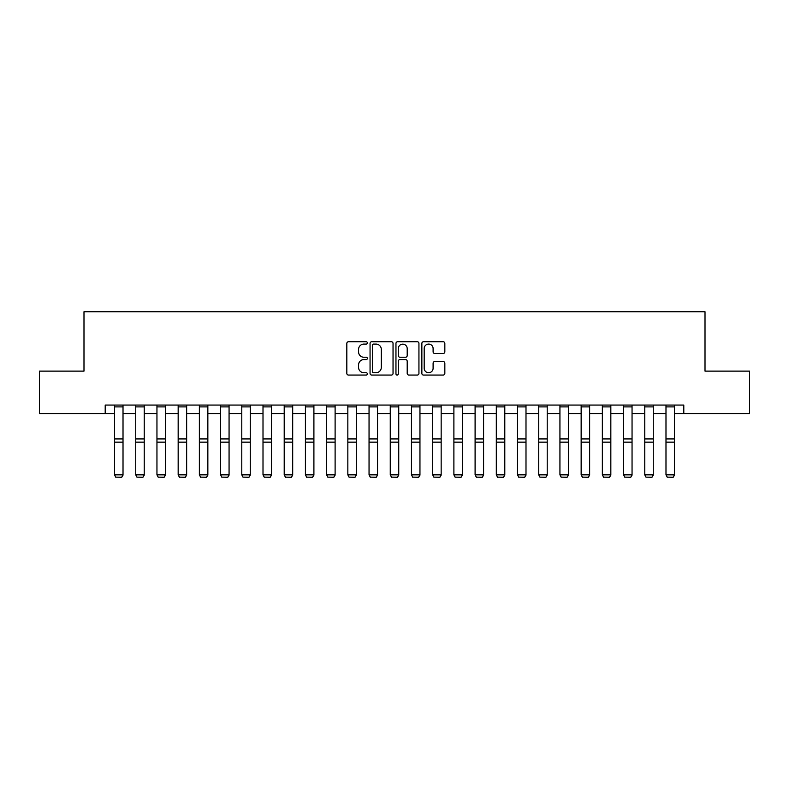 <?xml version="1.0" encoding="UTF-8"?>
<svg xmlns="http://www.w3.org/2000/svg" width="789" height="789" viewBox="0 0 789 789"><rect width="100%" height="100%" fill="white"/><g stroke="black" fill="none" stroke-linecap="round" stroke-linejoin="round"><path stroke-width="1.18" d="M367.349 342.919A1.164 1.164 0 0 0 366.185 341.745L348.491 341.745A1.667 1.667 0 0 0 346.825 343.412L346.825 373.394A1.667 1.667 0 0 0 348.491 375.061L366.185 375.061A1.164 1.164 0 0 0 367.349 373.897A1.164 1.164 0 0 0 366.185 372.724L363.897 372.724A5.326 5.326 0 0 1 358.571 367.398L358.571 364.903A5.326 5.326 0 0 1 363.897 359.567L366.185 359.567A1.164 1.164 0 0 0 367.349 358.403A1.164 1.164 0 0 0 366.185 357.239L363.897 357.239A5.326 5.326 0 0 1 358.571 351.914L358.571 349.409A5.326 5.326 0 0 1 363.897 344.083L366.185 344.083A1.164 1.164 0 0 0 367.349 342.919M443.171 353.492A1.667 1.667 0 0 0 444.838 351.825L444.838 343.412A1.667 1.667 0 0 0 443.171 341.745L423.525 341.745A1.667 1.667 0 0 0 421.859 343.412L421.859 373.394A1.667 1.667 0 0 0 423.525 375.061L443.171 375.061A1.667 1.667 0 0 0 444.838 373.394L444.838 363.236A1.667 1.667 0 0 0 443.171 361.569L434.759 361.569A1.667 1.667 0 0 0 433.102 363.236L433.102 368.276A4.458 4.458 0 0 1 428.644 372.724A4.458 4.458 0 0 1 424.186 368.276L424.186 348.541A4.458 4.458 0 0 1 428.644 344.083A4.458 4.458 0 0 1 433.102 348.541L433.102 351.825A1.667 1.667 0 0 0 434.759 353.492L443.171 353.492M105.203 413.554L39.45 413.554L39.45 371.126L83.989 371.126L83.989 311.744L705.011 311.744L705.011 371.126L749.55 371.126L749.55 413.554L683.797 413.554L683.797 405.063L105.203 405.063L105.203 413.554L114.533 413.554M393.04 343.412A1.667 1.667 0 0 0 391.374 341.745L371.727 341.745A1.667 1.667 0 0 0 370.061 343.412L370.061 373.394A1.667 1.667 0 0 0 371.727 375.061L391.374 375.061A1.667 1.667 0 0 0 393.04 373.394L393.04 343.412M397.626 341.745L417.273 341.745A1.667 1.667 0 0 1 418.939 343.412L418.939 373.394A1.667 1.667 0 0 1 417.273 375.061L408.87 375.061A1.667 1.667 0 0 1 407.203 373.394L407.203 361.234A1.667 1.667 0 0 0 405.536 359.567L399.954 359.567A1.667 1.667 0 0 0 398.287 361.234L398.287 373.897A1.164 1.164 0 0 1 397.123 375.061A1.164 1.164 0 0 1 395.96 373.897L395.96 343.412A1.667 1.667 0 0 1 397.626 341.745M123.015 413.554L135.738 413.554M144.229 413.554L156.952 413.554M165.434 413.554L178.166 413.554M186.648 413.554L199.37 413.554M207.852 413.554L220.585 413.554M229.066 413.554L241.789 413.554M250.271 413.554L263.003 413.554M271.485 413.554L284.208 413.554M292.689 413.554L305.422 413.554M313.904 413.554L326.626 413.554M335.108 413.554L347.841 413.554M356.322 413.554L369.045 413.554M377.536 413.554L390.259 413.554M398.741 413.554L411.463 413.554M419.955 413.554L432.678 413.554M441.159 413.554L453.892 413.554M462.374 413.554L475.096 413.554M483.578 413.554L496.311 413.554M504.792 413.554L517.515 413.554M525.997 413.554L538.729 413.554M547.211 413.554L559.934 413.554M568.415 413.554L581.148 413.554M589.63 413.554L602.352 413.554M610.834 413.554L623.566 413.554M632.048 413.554L644.771 413.554M653.262 413.554L665.985 413.554M674.467 413.554L683.797 413.554M373.552 344.083A1.164 1.164 0 0 0 372.388 345.247L372.388 371.56A1.164 1.164 0 0 0 373.552 372.724L375.968 372.724A5.326 5.326 0 0 0 381.304 367.398L381.304 349.409A5.326 5.326 0 0 0 375.968 344.083L373.552 344.083M407.203 348.62A4.458 4.458 0 0 0 402.745 344.162A4.458 4.458 0 0 0 398.287 348.62L398.287 355.573A1.667 1.667 0 0 0 399.954 357.239L405.536 357.239A1.667 1.667 0 0 0 407.203 355.573L407.203 348.62M123.015 405.063L123.015 475.146L121.743 477.256L115.805 477.138L121.743 477.256M115.805 477.256L114.533 474.84L123.015 474.84L121.743 477.138M114.533 405.063L114.533 474.84L115.805 477.138M144.229 405.063L144.229 475.146L142.957 477.256L137.01 477.138L142.957 477.256M137.01 477.256L135.738 474.84L144.229 474.84L142.957 477.138M135.738 405.063L135.738 474.84L137.01 477.138M165.434 405.063L165.434 475.146L164.161 477.256L158.224 477.138L164.161 477.256M158.224 477.256L156.952 474.84L165.434 474.84L164.161 477.138M156.952 405.063L156.952 474.84L158.224 477.138M186.648 405.063L186.648 475.146L185.376 477.256L179.438 477.138L185.376 477.256M179.438 477.256L178.166 474.84L186.648 474.84L185.376 477.138M178.166 405.063L178.166 474.84L179.438 477.138M207.852 405.063L207.852 475.146L206.58 477.256L200.643 477.138L206.58 477.256M200.643 477.256L199.37 474.84L207.852 474.84L206.58 477.138M199.37 405.063L199.37 474.84L200.643 477.138M229.066 405.063L229.066 475.146L227.794 477.256L221.857 477.138L227.794 477.256M221.857 477.256L220.585 474.84L229.066 474.84L227.794 477.138M220.585 405.063L220.585 474.84L221.857 477.138M250.271 405.063L250.271 475.146L248.999 477.256L243.061 477.138L248.999 477.256M243.061 477.256L241.789 474.84L250.271 474.84L248.999 477.138M241.789 405.063L241.789 474.84L243.061 477.138M271.485 405.063L271.485 475.146L270.213 477.256L264.276 477.138L270.213 477.256M264.276 477.256L263.003 474.84L271.485 474.84L270.213 477.138M263.003 405.063L263.003 474.84L264.276 477.138M292.689 405.063L292.689 475.146L291.417 477.256L285.48 477.138L291.417 477.256M285.48 477.256L284.208 474.84L292.689 474.84L291.417 477.138M284.208 405.063L284.208 474.84L285.48 477.138M313.904 405.063L313.904 475.146L312.631 477.256L306.694 477.138L312.631 477.256M306.694 477.256L305.422 474.84L313.904 474.84L312.631 477.138M305.422 405.063L305.422 474.84L306.694 477.138M335.108 405.063L335.108 475.146L333.836 477.256L327.899 477.138L333.836 477.256M327.899 477.256L326.626 474.84L335.108 474.84L333.836 477.138M326.626 405.063L326.626 474.84L327.899 477.138M356.322 405.063L356.322 475.146L355.05 477.256L349.113 477.138L355.05 477.256M349.113 477.256L347.841 474.84L356.322 474.84L355.05 477.138M347.841 405.063L347.841 474.84L349.113 477.138M377.536 405.063L377.536 475.146L376.264 477.256L370.317 477.138L376.264 477.256M370.317 477.256L369.045 474.84L377.536 474.84L376.264 477.138M369.045 405.063L369.045 474.84L370.317 477.138M398.741 405.063L398.741 475.146L397.469 477.256L391.531 477.138L397.469 477.256M391.531 477.256L390.259 474.84L398.741 474.84L397.469 477.138M390.259 405.063L390.259 474.84L391.531 477.138M419.955 405.063L419.955 475.146L418.683 477.256L412.736 477.138L418.683 477.256M412.736 477.256L411.463 474.84L419.955 474.84L418.683 477.138M411.463 405.063L411.463 474.84L412.736 477.138M441.159 405.063L441.159 475.146L439.887 477.256L433.95 477.138L439.887 477.256M433.95 477.256L432.678 474.84L441.159 474.84L439.887 477.138M432.678 405.063L432.678 474.84L433.95 477.138M462.374 405.063L462.374 475.146L461.101 477.256L455.164 477.138L461.101 477.256M455.164 477.256L453.892 474.84L462.374 474.84L461.101 477.138M453.892 405.063L453.892 474.84L455.164 477.138M483.578 405.063L483.578 475.146L482.306 477.256L476.369 477.138L482.306 477.256M476.369 477.256L475.096 474.84L483.578 474.84L482.306 477.138M475.096 405.063L475.096 474.84L476.369 477.138M504.792 405.063L504.792 475.146L503.52 477.256L497.583 477.138L503.52 477.256M497.583 477.256L496.311 474.84L504.792 474.84L503.52 477.138M496.311 405.063L496.311 474.84L497.583 477.138M525.997 405.063L525.997 475.146L524.724 477.256L518.787 477.138L524.724 477.256M518.787 477.256L517.515 474.84L525.997 474.84L524.724 477.138M517.515 405.063L517.515 474.84L518.787 477.138M547.211 405.063L547.211 475.146L545.939 477.256L540.001 477.138L545.939 477.256M540.001 477.256L538.729 474.84L547.211 474.84L545.939 477.138M538.729 405.063L538.729 474.84L540.001 477.138M568.415 405.063L568.415 475.146L567.143 477.256L561.206 477.138L567.143 477.256M561.206 477.256L559.934 474.84L568.415 474.84L567.143 477.138M559.934 405.063L559.934 474.84L561.206 477.138M589.63 405.063L589.63 475.146L588.357 477.256L582.42 477.138L588.357 477.256M582.42 477.256L581.148 474.84L589.63 474.84L588.357 477.138M581.148 405.063L581.148 474.84L582.42 477.138M610.834 405.063L610.834 475.146L609.562 477.256L603.624 477.138L609.562 477.256M603.624 477.256L602.352 474.84L610.834 474.84L609.562 477.138M602.352 405.063L602.352 474.84L603.624 477.138M632.048 405.063L632.048 475.146L630.776 477.256L624.839 477.138L630.776 477.256M624.839 477.256L623.566 474.84L632.048 474.84L630.776 477.138M623.566 405.063L623.566 474.84L624.839 477.138M653.262 405.063L653.262 475.146L651.99 477.256L646.043 477.138L651.99 477.256M646.043 477.256L644.771 474.84L653.262 474.84L651.99 477.138M644.771 405.063L644.771 474.84L646.043 477.138M674.467 405.063L674.467 475.146L673.195 477.256L667.257 477.138L673.195 477.256M667.257 477.256L665.985 474.84L674.467 474.84L673.195 477.138M665.985 405.063L665.985 474.84L667.257 477.138M123.015 438.94L114.533 438.94M123.015 442.156L114.533 442.156M123.015 406.887L114.533 406.887M144.229 438.94L135.738 438.94M144.229 442.156L135.738 442.156M144.229 406.887L135.738 406.887M165.434 438.94L156.952 438.94M165.434 442.156L156.952 442.156M165.434 406.887L156.952 406.887M186.648 438.94L178.166 438.94M186.648 442.156L178.166 442.156M186.648 406.887L178.166 406.887M207.852 438.94L199.37 438.94M207.852 442.156L199.37 442.156M207.852 406.887L199.37 406.887M229.066 438.94L220.585 438.94M229.066 442.156L220.585 442.156M229.066 406.887L220.585 406.887M250.271 438.94L241.789 438.94M250.271 442.156L241.789 442.156M250.271 406.887L241.789 406.887M271.485 438.94L263.003 438.94M271.485 442.156L263.003 442.156M271.485 406.887L263.003 406.887M292.689 438.94L284.208 438.94M292.689 442.156L284.208 442.156M292.689 406.887L284.208 406.887M313.904 438.94L305.422 438.94M313.904 442.156L305.422 442.156M313.904 406.887L305.422 406.887M335.108 438.94L326.626 438.94M335.108 442.156L326.626 442.156M335.108 406.887L326.626 406.887M356.322 438.94L347.841 438.94M356.322 442.156L347.841 442.156M356.322 406.887L347.841 406.887M377.536 438.94L369.045 438.94M377.536 442.156L369.045 442.156M377.536 406.887L369.045 406.887M398.741 438.94L390.259 438.94M398.741 442.156L390.259 442.156M398.741 406.887L390.259 406.887M419.955 438.94L411.463 438.94M419.955 442.156L411.463 442.156M419.955 406.887L411.463 406.887M441.159 438.94L432.678 438.94M441.159 442.156L432.678 442.156M441.159 406.887L432.678 406.887M462.374 438.94L453.892 438.94M462.374 442.156L453.892 442.156M462.374 406.887L453.892 406.887M483.578 438.94L475.096 438.94M483.578 442.156L475.096 442.156M483.578 406.887L475.096 406.887M504.792 438.94L496.311 438.94M504.792 442.156L496.311 442.156M504.792 406.887L496.311 406.887M525.997 438.94L517.515 438.94M525.997 442.156L517.515 442.156M525.997 406.887L517.515 406.887M547.211 438.94L538.729 438.94M547.211 442.156L538.729 442.156M547.211 406.887L538.729 406.887M568.415 438.94L559.934 438.94M568.415 442.156L559.934 442.156M568.415 406.887L559.934 406.887M589.63 438.94L581.148 438.94M589.63 442.156L581.148 442.156M589.63 406.887L581.148 406.887M610.834 438.94L602.352 438.94M610.834 442.156L602.352 442.156M610.834 406.887L602.352 406.887M632.048 438.94L623.566 438.94M632.048 442.156L623.566 442.156M632.048 406.887L623.566 406.887M653.262 438.94L644.771 438.94M653.262 442.156L644.771 442.156M653.262 406.887L644.771 406.887M674.467 438.94L665.985 438.94M674.467 442.156L665.985 442.156M674.467 406.887L665.985 406.887"/></g></svg>
